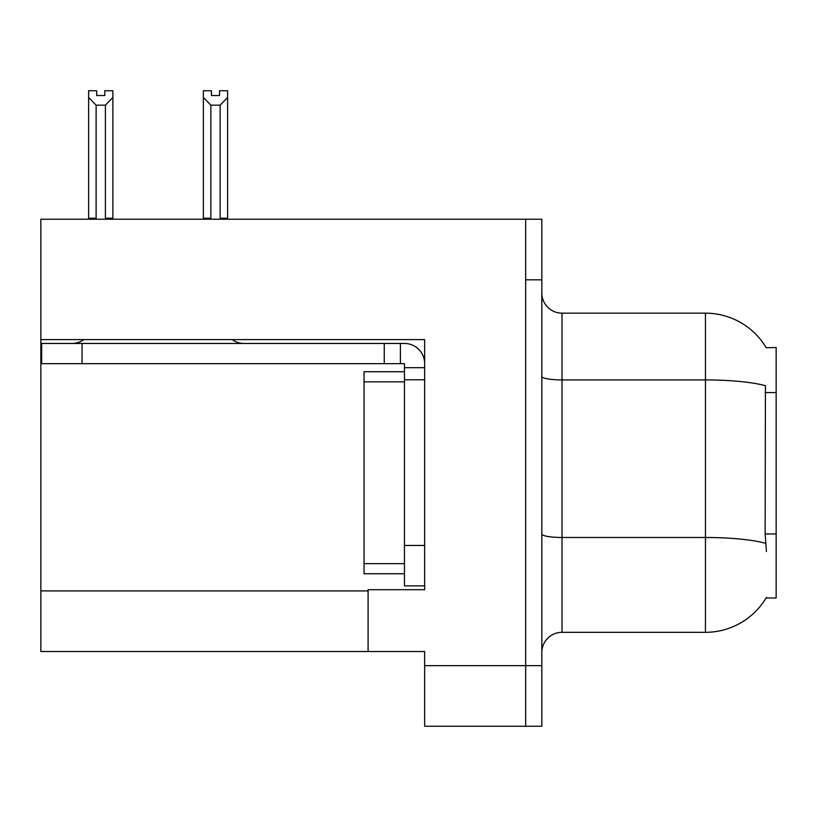 <?xml version="1.0" encoding="UTF-8"?>
<svg xmlns="http://www.w3.org/2000/svg" width="817" height="817" viewBox="0 0 817 817"><rect width="100%" height="100%" fill="white"/><g stroke="black" fill="none" stroke-linecap="round" stroke-linejoin="round"><path stroke-width="1.23" d="M40.85 339.617L424.656 339.617L424.656 545.46L404.456 545.46L404.456 585.86L424.656 585.86L424.656 545.46L424.656 589.7L368.099 589.7L368.099 651.517L40.85 651.517L40.85 219.222L525.668 219.222L525.668 726.252L424.656 726.252L424.656 665.651L525.668 665.651L525.668 726.252L541.824 726.252L541.824 665.651L525.668 665.651L525.668 279.822L541.824 279.822L541.824 665.651M368.099 651.517L424.656 651.517L424.656 665.651M766.234 347.746A70.701 70.701 0 0 0 705.449 313.156A70.701 70.701 0 0 1 766.234 347.746L776.15 347.491L776.15 597.983L766.08 597.983L766.438 597.38A70.701 70.701 0 0 1 705.449 632.317A70.701 70.701 0 0 0 766.08 597.983M541.824 652.528A20.2 20.2 0 0 1 562.025 632.317L705.449 632.317L705.449 313.156A70.701 70.701 0 0 1 766.08 347.491A70.701 70.701 0 0 0 705.449 313.156L562.025 313.156A20.2 20.2 0 0 1 541.824 292.956A20.2 20.2 0 0 0 562.025 313.156L562.025 632.317M766.438 551.516L765.141 533.971L765.427 385.706A70.701 12.275 180 0 0 705.449 379.925L562.025 379.925A20.2 3.503 -0 0 1 541.824 376.412M525.668 219.222L541.824 219.222L541.824 279.822M221.131 219.222L220.141 218.21L220.141 105.168L210.857 105.168L203.372 97.468L203.372 90.748L211.46 90.748L211.46 95.538L219.538 95.538L211.46 95.538M219.538 95.538L219.538 90.748L227.616 90.748L227.616 97.468L220.141 105.168M220.141 218.21L227.616 218.21L227.616 219.222L227.616 97.468M210.857 105.168L210.857 218.21L209.857 219.222M210.857 218.21L203.372 218.21L203.372 97.468L203.372 219.222M104.801 95.538L96.712 95.538L104.801 95.538L104.801 90.748L112.879 90.748L112.879 97.468L105.403 105.168L96.12 105.168L96.12 218.21L88.634 218.21L88.634 97.468L96.12 105.168M88.634 97.468L88.634 90.748L96.712 90.748L96.712 95.538M96.12 218.21L95.119 219.222M112.879 97.468L112.879 218.21L105.403 218.21L105.403 105.168M106.394 219.222L105.403 218.21M112.879 218.21L112.879 219.222M203.372 97.468L203.372 218.21M83.804 339.617A20.2 20.2 0 0 1 71.957 343.457M232.222 339.617A20.2 20.2 0 0 0 244.069 343.457M424.656 367.691L404.456 367.691L404.456 363.657L41.657 363.657L41.657 343.457L404.456 343.457A20.2 20.2 0 0 1 424.656 363.667M404.456 585.86L424.656 585.86M400.412 363.657L400.412 343.457M424.656 379.813L404.456 379.813L404.456 367.691M404.456 545.46L404.456 371.735L364.055 371.735L364.055 573.738L404.456 573.738M384.256 363.657L384.256 343.457M40.85 590.916L368.099 590.916M776.15 392.568L765.141 392.568M776.15 533.971L765.141 533.971M765.652 543.325A70.701 12.275 180 0 0 705.449 537.484L562.025 537.484A20.2 3.503 0 0 1 541.824 533.981M82.057 363.657L82.057 343.457M364.055 563.638L404.456 563.638M364.055 381.835L404.456 381.835"/></g></svg>
